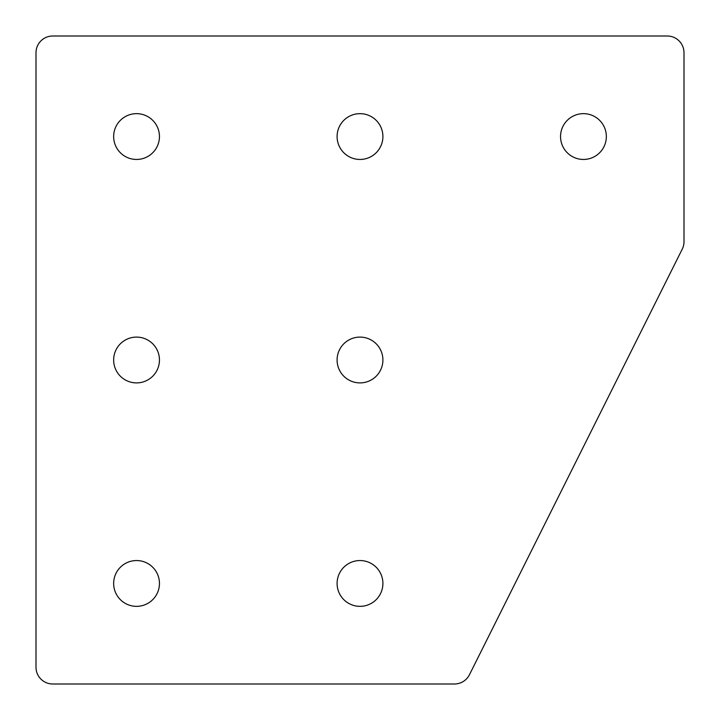 <?xml version="1.0" encoding="UTF-8"?>
<svg xmlns="http://www.w3.org/2000/svg" width="720" height="720" viewBox="0 0 720 720"><rect width="100%" height="100%" fill="white"/><g stroke="black" fill="none" stroke-linecap="round" stroke-linejoin="round"><path stroke-width="1.08" d="M360 560.547A22.905 22.905 0 0 0 337.095 583.452A22.905 22.905 0 0 0 360 606.348A22.905 22.905 0 0 0 382.905 583.452A22.905 22.905 0 0 0 360 560.547M136.548 560.547A22.905 22.905 0 0 0 113.652 583.452A22.905 22.905 0 0 0 136.548 606.348A22.905 22.905 0 0 0 159.453 583.452A22.905 22.905 0 0 0 136.548 560.547M360 337.095A22.905 22.905 0 0 0 337.095 360A22.905 22.905 0 0 0 360 382.905A22.905 22.905 0 0 0 382.905 360A22.905 22.905 0 0 0 360 337.095M136.548 337.095A22.905 22.905 0 0 0 113.652 360A22.905 22.905 0 0 0 136.548 382.905A22.905 22.905 0 0 0 159.453 360A22.905 22.905 0 0 0 136.548 337.095M583.452 113.652A22.905 22.905 0 0 0 560.547 136.548A22.905 22.905 0 0 0 583.452 159.453A22.905 22.905 0 0 0 606.348 136.548A22.905 22.905 0 0 0 583.452 113.652M360 113.652A22.905 22.905 0 0 0 337.095 136.548A22.905 22.905 0 0 0 360 159.453A22.905 22.905 0 0 0 382.905 136.548A22.905 22.905 0 0 0 360 113.652M136.548 113.652A22.905 22.905 0 0 0 113.652 136.548A22.905 22.905 0 0 0 136.548 159.453A22.905 22.905 0 0 0 159.453 136.548A22.905 22.905 0 0 0 136.548 113.652M684 241.686L684 52.758A16.758 16.758 0 0 0 667.242 36L52.758 36A16.758 16.758 0 0 0 36 52.758L36 667.242A16.758 16.758 0 0 0 52.758 684L454.464 684A16.758 16.758 0 0 0 469.449 674.739L682.227 249.174A16.758 16.758 0 0 0 684 241.686"/></g></svg>
